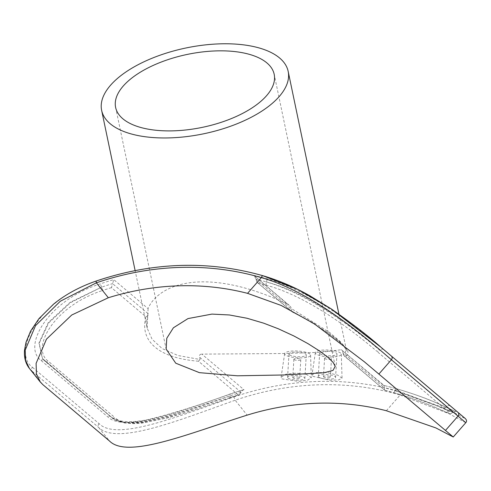<?xml version="1.0" encoding="UTF-8"?>
<svg xmlns="http://www.w3.org/2000/svg" width="491" height="491" viewBox="0 0 491 491"><rect width="100%" height="100%" fill="white"/><g stroke="black" fill="none" stroke-linecap="round" stroke-linejoin="round"><path stroke-width="0.37" stroke-dasharray="2.46 1.84" d="M324.741 358.583A3.468 0.902 -176.6 0 0 328.553 359.406A3.468 0.902 -176.6 0 0 331.486 358.682A3.468 0.902 -176.6 0 0 328.08 357.577A3.468 0.902 -176.6 0 0 324.569 358.277A3.468 0.902 -176.6 0 0 324.741 358.583M294.041 359.553A3.468 0.902 -176.6 0 0 297.853 360.376A3.468 0.902 -176.6 0 0 300.787 359.651A3.468 0.902 -176.6 0 0 297.38 358.547A3.468 0.902 -176.6 0 0 293.87 359.24A3.468 0.902 -176.6 0 0 294.041 359.553M292.949 377.917A3.468 0.902 3.4 0 1 292.777 377.604A3.468 0.902 3.4 0 1 296.288 376.91A3.468 0.902 3.4 0 1 299.694 378.015A3.468 0.902 3.4 0 1 296.76 378.733A3.468 0.902 3.4 0 1 292.949 377.917M289.414 354.698A8.66 2.265 -176.6 0 0 298.933 356.754A8.66 2.265 -176.6 0 0 306.267 354.956A8.66 2.265 -176.6 0 0 297.755 352.182A8.66 2.265 -176.6 0 0 288.978 353.925A8.66 2.265 -176.6 0 0 289.414 354.698M288.027 378.07A8.66 2.265 -176.6 0 0 297.546 380.126A8.66 2.265 -176.6 0 0 304.88 378.322A8.66 2.265 -176.6 0 0 296.368 375.554A8.66 2.265 -176.6 0 0 287.591 377.297A8.66 2.265 -176.6 0 0 288.027 378.07M323.649 376.947A3.468 0.902 3.4 0 1 323.477 376.634A3.468 0.902 3.4 0 1 326.988 375.94A3.468 0.902 3.4 0 1 330.394 377.045A3.468 0.902 3.4 0 1 327.46 377.769A3.468 0.902 3.4 0 1 323.649 376.947M320.114 353.729A8.66 2.265 -176.6 0 0 329.633 355.785A8.66 2.265 -176.6 0 0 336.967 353.986A8.66 2.265 -176.6 0 0 328.454 351.212A8.66 2.265 -176.6 0 0 319.678 352.955A8.66 2.265 -176.6 0 0 320.114 353.729M318.727 377.1A8.66 2.265 -176.6 0 0 328.246 379.156A8.66 2.265 -176.6 0 0 335.58 377.358A8.66 2.265 -176.6 0 0 327.067 374.584A8.66 2.265 -176.6 0 0 318.285 376.327A8.66 2.265 -176.6 0 0 318.727 377.1M309.938 354.054A12.993 3.394 -176.6 0 0 295.809 350.973A12.993 3.394 -176.6 0 0 284.663 353.588A12.993 3.394 -176.6 0 0 285.308 354.827A12.993 3.394 -176.6 0 0 299.743 357.908A12.993 3.394 -176.6 0 0 310.594 355.128A12.993 3.394 -176.6 0 0 309.938 354.054M340.637 353.084A12.993 3.394 -176.6 0 0 326.509 350.003A12.993 3.394 -176.6 0 0 315.363 352.618A12.993 3.394 -176.6 0 0 316.008 353.858A12.993 3.394 -176.6 0 0 330.443 356.945A12.993 3.394 -176.6 0 0 341.294 354.158A12.993 3.394 -176.6 0 0 340.637 353.084M281.822 378.874L298.675 381.403L307.753 380.095L311.294 377.61L306.906 374.633L296.435 373.092L285.83 374.216L281.079 377.333L281.822 378.874M312.755 376.29L329.535 380.181L338.532 379.966L342.037 378.18L337.685 375.106L327.27 372.651L316.707 372.565L312.006 374.866L312.755 376.29M465.769 422.696L448.486 413.483L400.153 395.016A2.731 1.043 106.3 0 0 400.214 391.757L452.604 411.839L463.885 417.958L464.4 417.798M262.998 275.746A2.731 1.043 106.3 0 1 263.115 275.819A294.686 268.577 -49.8 0 0 96.604 281.073C38.335 299.357 11.52 352.385 32.504 367.348A2.731 2.486 -49.8 0 0 31.983 371.079L29.411 368.446M32.504 367.348L99.139 423.696C116.717 441.341 177.061 416.663 233.704 397.01A2.731 0.614 -108.9 0 1 235.183 400.22C178.055 420.603 116.631 445.49 98.611 427.428L31.983 371.079L42.901 384.692M253.276 275.23A294.686 268.577 130.2 0 1 266.545 278.716C315.762 292.016 367.556 335.893 383.606 349.61L450.235 405.959C469.083 421.744 447.461 403.387 396.783 388.854A294.686 268.577 -49.8 0 0 383.514 385.367L341.355 349.721L320.942 352.28L284.663 353.508L201.856 354.121L244.015 389.768A294.686 268.577 -49.8 0 0 230.273 394.107C179.215 411.863 123.579 432.632 107.658 416.767L41.029 360.425C22.052 346.781 47.517 300.492 100.035 283.97A294.686 268.577 130.2 0 1 113.771 279.631L148.079 308.643C152.505 297.264 168.296 282.963 199.978 281.895C231.752 280.962 265.834 293.692 287.585 304.242L254.602 276.016L256.996 282.239L292.759 312.178C330.283 332.002 356.975 351.292 345.277 356.589L343.485 354.981L346.45 350.163L341.19 342.368L329.443 332.346L291.378 308.563L290.623 306.807L287.585 304.242M383.606 349.61A2.731 2.486 130.2 0 0 380.028 350.095L446.46 406.671L452.782 412.679L436.953 405.897L395.01 390.664L437.377 405.425L453.064 412.366L446.663 406.438L380.028 350.095C364.408 336.728 314.32 294.336 266.484 281.975C313.497 295.257 364.169 336.906 379.831 350.322A2.731 2.486 130.2 0 1 376.29 350.832C361.057 337.771 312.08 297.583 266.423 285.234A289.23 263.606 -49.8 0 0 258.266 283.006M345.277 356.589L384.502 390.069L384.318 387.81A291.955 266.091 130.2 0 1 395.01 390.664A2.731 1.043 -73.7 0 1 393.389 392.561A2.731 1.043 -73.7 0 1 393.23 392.475C440.261 405.983 460.748 422.076 442.919 407.18L376.29 350.832M384.318 387.81L384.122 385.545L341.355 349.721C342.104 349.709 342.644 350.752 342.976 352.851L384.318 387.81M255.793 279.121L291.341 309.189L291.378 308.563M291.341 309.189L291.445 311.159L292.759 312.178M343.485 354.981L342.976 352.851M244.015 389.768L242.873 389.928L241.112 392.327L199.769 357.368C199.051 355.281 199.751 354.201 201.856 354.121M199.769 357.368L200.033 359.504L177.914 355.496L162.14 348.555L152.075 339.213L147.159 328.129L135.123 270.572M148.079 308.643L147.159 328.129M383.514 385.367L384.122 385.545M241.112 392.327L239.393 394.703L238.258 394.874L198.462 361.223L200.033 359.504M241.112 392.315A291.955 266.091 130.2 0 0 230.04 395.869A2.731 0.614 -108.9 0 1 230.015 394.015C200.586 404.848 173.446 413.324 148.589 419.437C137.425 421.818 124.1 423.082 115.127 419.302L110.892 416.724A2.731 2.486 -49.8 0 1 111.187 417.025L42.539 358.651L39.231 343.227L48.664 322.974L70.403 302.72L101.514 287.18L70.078 302.339L48.278 322.562L38.955 342.951L42.361 358.424L111.187 417.025C126.69 432.448 180.479 412.557 230.04 395.869C181.197 413.416 126.905 432.663 111.365 417.246A2.731 2.486 -49.8 0 0 114.857 417.534C129.974 432.51 182.431 414.122 229.806 397.63A289.23 263.606 130.2 0 1 238.258 394.874M198.462 361.223C154.156 357.693 140.021 337.998 145.944 316.812L111.451 287.64L112.586 283.645A291.955 266.091 -49.8 0 0 101.514 287.18A2.731 0.614 71.1 0 0 102.993 290.39C54.249 305.721 30.282 348.211 48.222 361.186L114.857 417.534M41.029 360.425A2.731 2.486 -49.8 0 1 44.251 360.363A2.731 2.486 -49.8 0 0 44.251 360.363A2.731 2.486 -49.8 0 1 44.558 360.676L44.736 360.897A2.731 2.486 -49.8 0 0 45.037 361.21L42.361 358.424M145.944 316.812L147.674 315.695L148.135 313.706L112.586 283.645L113.771 279.631M148 313.086L148.135 313.706M99.139 423.696A2.731 2.486 -49.8 0 0 98.611 427.428L109.53 441.041M386.368 410.74L400.153 395.016A291.955 266.091 -49.8 0 0 235.183 400.22L247.145 415.134M233.704 397.01A294.686 268.577 130.2 0 1 400.214 391.757M266.423 285.234A2.731 1.043 106.3 0 1 266.484 281.975A291.955 266.091 -49.8 0 0 255.799 279.109M450.235 405.959A2.731 2.486 130.2 0 0 446.663 406.438L446.46 406.671A2.731 2.486 130.2 0 1 442.919 407.18M384.803 390.222L393.389 392.561A2.731 1.043 -73.7 0 1 393.383 392.555C425.494 401.699 448.087 413.416 449.032 413.361C451.119 413.772 452.371 413.545 452.782 412.679L455.525 411.526L432.97 401.35C422.96 397.176 410.844 392.984 396.63 388.774A2.731 1.043 -73.7 0 1 396.783 388.854M385.073 390.241A289.23 263.606 130.2 0 1 393.23 392.475M395.01 390.664A2.731 1.043 -73.7 0 1 396.63 388.768L383.802 385.386M266.484 281.975A2.731 1.043 106.3 0 0 266.545 278.716M230.04 395.869A2.731 0.614 -108.9 0 1 230.07 397.728A2.731 0.614 -108.9 0 1 229.806 397.63M230.064 397.722L188.802 411.618L168.591 417.657L142.009 423.107L134.025 423.653L123.75 422.874L111.666 417.553L45.043 361.21A2.731 2.486 -49.8 0 0 48.222 361.186M111.451 287.64A289.23 263.606 -49.8 0 0 102.993 290.39M101.514 287.18A2.731 0.614 71.1 0 0 100.035 283.97M110.898 416.724A2.731 2.486 -49.8 0 0 107.658 416.767M242.873 389.928L230.015 394.015A2.731 0.614 -108.9 0 1 230.273 394.107M293.87 359.24L292.777 377.604M300.787 359.651L299.694 378.015M306.267 354.956L304.88 378.322M288.978 353.925L287.591 377.297M324.569 358.277L323.477 376.634M331.486 358.682L330.394 377.045M336.967 353.986L335.58 377.358M319.678 352.955L318.285 376.327M284.663 353.588L281.079 377.327M310.594 355.128L311.294 377.61M315.363 352.618L312.006 374.866M341.294 354.158L342.043 378.18M289.291 305.359L254.602 276.016M256.996 282.239L291.924 311.773M292.292 312.018C303.07 317.493 312.436 322.82 320.39 327.988C331.959 335.451 339.907 341.638 344.228 346.56L346.45 350.163M384.502 390.069L344.252 356.03M346.443 350.151L338.925 314.172M230.07 397.728L239.393 394.703M148.055 314.977C146.545 319.531 146.244 323.907 147.153 328.092M110.886 416.712L42.379 358.442M365.236 362.524L452.475 436.296M115.624 107.443L166.13 349.033M335.224 366.311L274.181 74.294"/><path stroke-width="0.74" d="M262.998 275.746A2.731 1.043 106.3 0 0 262.967 275.733A2.731 1.043 106.3 0 0 261.341 277.624C316.351 293.017 373.24 344.289 391.419 359.737L465.775 422.696C467.217 421.161 466.646 419.431 464.056 417.51L457.962 412.372A2.731 2.486 130.2 0 1 458.048 416.086L445.466 430.441L453.242 437.002L435.91 427.937L386.368 410.74A272.855 248.685 -49.8 0 0 247.145 415.134C189.121 433.406 127.562 459.177 109.53 441.041L42.901 384.692L40.33 382.053L36.451 373.903L36.095 363.408L46.479 339.134L71.723 315.019L108.333 297.742A272.855 248.685 130.2 0 1 247.556 293.348L281.122 305.42L313.866 323.501L364.347 361.775L445.466 430.441M464.4 417.798L464.056 417.51M457.962 412.372L381.139 347.382L330.897 308.679L297.773 289.445L263.115 275.819M108.333 297.742L96.371 282.828A2.731 0.614 71.1 0 1 96.346 280.975C79.775 286.707 65.506 294.434 53.544 304.162L38.924 318.677L30.589 331.118L26.029 342.227L24.55 350.009C23.918 357.338 25.538 363.487 29.411 368.446L25.557 360.345L25.188 350.114L35.499 325.693L60.283 301.259L96.371 282.828A291.955 266.091 130.2 0 1 261.341 277.624L247.556 293.348M219.931 43.852A95.285 43.809 -11.8 0 0 101.637 110.365A95.285 43.809 -11.8 0 0 203.869 133.748A95.285 43.809 -11.8 0 0 288.168 71.373A95.285 43.809 -11.8 0 0 219.931 43.852M283.921 374.971L323.882 372.792L333.008 370.404L335.224 366.311L333.076 362.389L327.835 357.227L319.389 350.869L307.949 343.626L294.035 336.047L278.311 328.774L263.581 323.139L246.961 318.242L229.389 314.97L211.94 314.099L188.016 318.573L173.391 327.798L166.787 338.256L166.13 349.033L175.741 363.193L199.407 372.663L237.392 375.793L283.921 374.971M216.175 50.904A80.99 37.236 -11.8 0 0 115.624 107.443A80.99 37.236 -11.8 0 0 173.63 130.833A80.99 37.236 -11.8 0 0 274.181 74.294A80.99 37.236 -11.8 0 0 216.175 50.904M391.333 356.024A2.731 2.486 130.2 0 1 391.419 359.737L378.837 374.093M96.346 280.975C152.873 262.016 208.411 260.273 262.961 275.733A2.731 1.043 106.3 0 0 262.961 275.733C278.765 280.41 294.434 287.106 309.956 295.834L331.308 308.943C352.311 323.667 368.919 336.482 381.139 347.382M465.781 422.702L453.242 437.002M381.268 347.493L463.94 417.405M338.925 314.172L288.168 71.373M135.123 270.572L101.637 110.365M29.411 368.446L40.323 382.053M364.347 361.775L365.236 362.524"/></g></svg>
